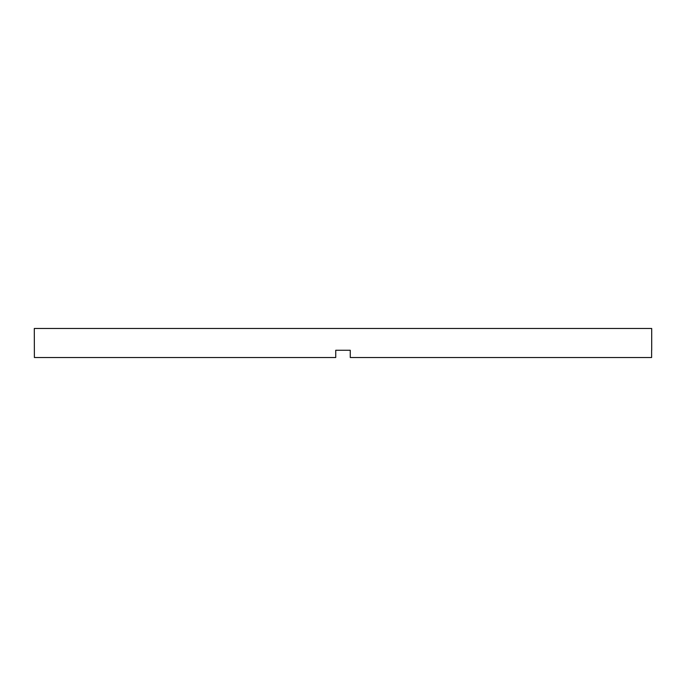 <?xml version="1.0" encoding="UTF-8"?>
<svg xmlns="http://www.w3.org/2000/svg" width="686" height="686" viewBox="0 0 686 686"><rect width="100%" height="100%" fill="white"/><g stroke="black" fill="none" stroke-linecap="round" stroke-linejoin="round"><path stroke-width="1.03" d="M335.737 350.263L350.263 350.263L335.737 350.263L335.737 357.526L34.386 357.526L34.3 328.474L651.7 328.474L651.7 350.263M350.263 350.263L350.263 357.526L651.614 357.526L651.614 350.263"/></g></svg>
